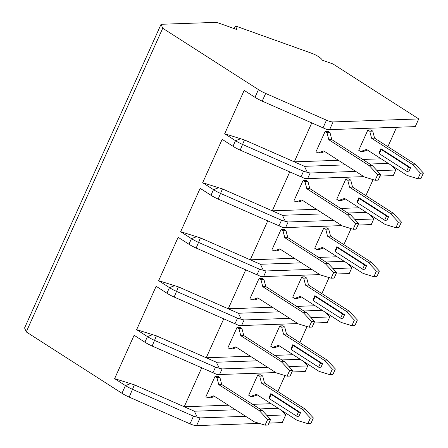 <?xml version="1.0" encoding="UTF-8"?>
<svg xmlns="http://www.w3.org/2000/svg" width="448" height="448" viewBox="0 0 448 448"><rect width="100%" height="100%" fill="white"/><g stroke="black" fill="none" stroke-linecap="round" stroke-linejoin="round"><path stroke-width="0.67" d="M26.253 331.918L162.725 28.246L258.451 89.611A15.938 4.312 24.2 0 0 265.664 93.436L326.48 120.182A7.969 2.156 24.2 0 0 333.094 121.929L418.734 118.927L333.088 64.025L322.252 60.144A10.36 2.806 24.2 0 0 311.321 53.138L235.446 25.967L236.981 29.607L219.682 23.408A7.969 2.156 24.2 0 0 214.922 22.4L161.062 24.287L24.584 327.958L26.253 331.918L121.974 393.282A15.938 4.312 24.2 0 0 129.192 397.107L190.002 423.853A7.969 2.156 24.2 0 0 196.616 425.6L259.347 423.399M268.974 423.063L282.257 422.598L285.718 414.904L266.98 415.559M267.663 367.326L222.085 368.922L219.285 368.267L215.477 367.175L154.661 340.43A15.938 4.312 -155.8 0 1 147.448 336.605L136.634 329.672L156.134 286.294L166.942 293.222A15.938 4.312 24.2 0 0 174.16 297.052L238.577 325.343L241.584 325.545L297.825 323.574M289.677 318.349L244.098 319.945L241.298 319.284L237.49 318.198L176.674 291.452A15.938 4.312 -155.8 0 1 169.456 287.627L158.648 280.694L178.142 237.311L188.955 244.244A15.938 4.312 24.2 0 0 196.174 248.069L260.585 276.366L263.598 276.562L319.838 274.59M311.69 269.366L266.112 270.967L263.312 270.306L259.498 269.22L198.688 242.474A15.938 4.312 -155.8 0 1 191.47 238.644L180.662 231.717L200.155 188.334L210.969 195.266A15.938 4.312 24.2 0 0 218.182 199.091L282.598 227.388L285.606 227.584L341.852 225.613M333.698 220.388L288.126 221.984L285.32 221.329L281.512 220.237L220.702 193.491A15.938 4.312 -155.8 0 1 213.483 189.666L202.67 182.739L222.169 139.356L232.977 146.289A15.938 4.312 24.2 0 0 240.195 150.114L304.612 178.405L307.619 178.606L363.86 176.635M355.712 171.41L310.134 173.006L307.334 172.351L303.526 171.259L242.71 144.514A15.938 4.312 -155.8 0 1 235.497 140.689L224.683 133.756L244.182 90.378L254.99 97.306A15.938 4.312 24.2 0 0 262.209 101.13L326.626 129.427L329.633 129.623L415.274 126.622L418.734 118.927M235.463 409.774L194.376 411.214L197.271 417.245L193.463 416.158L132.653 389.413A15.938 4.312 -155.8 0 1 125.434 385.582L114.621 378.655L134.12 335.272L144.928 342.205A15.938 4.312 24.2 0 0 152.146 346.03L216.563 374.326L219.57 374.522L275.811 372.551M161.062 24.287L162.725 28.246M234.254 28.627L235.446 25.967M291.928 371.986L305.211 371.521L307.731 365.921L288.994 366.582M303.559 361.424L307.731 365.921M299.841 342.597L307.042 326.564M313.942 323.008L327.225 322.543L329.739 316.943L311.002 317.598M325.573 312.446L329.739 316.943M321.849 293.619L329.056 277.586M335.95 274.025L349.238 273.56L351.753 267.966L333.015 268.621M347.581 263.469L351.753 267.966M343.862 244.636L351.07 228.609M357.963 225.047L371.252 224.582L373.766 218.982L355.029 219.643M369.594 214.486L373.766 218.982M365.876 195.658L373.078 179.631M379.977 176.07L393.26 175.605L395.78 170.005L377.042 170.66M391.608 165.508L395.78 170.005M387.89 146.681L396.609 127.277M281.546 410.407L285.718 414.904M277.827 391.574L285.029 375.547M201.712 367.83L184.218 406.75L134.394 384.838L114.621 378.655M271.09 403.704L252.655 404.348M228.334 405.205L184.218 406.75L194.376 411.214M262.69 376.018L260.786 374.797L257.796 374.903L248.679 395.192L250.578 396.413L256.486 394.341L297.08 420.364L307.843 423.657L310.839 423.556L313.354 417.956L310.363 418.062L302.109 409.17L261.514 383.146L259.7 376.118L262.69 376.018L264.51 383.04L261.514 383.146M270.592 419.457L262.343 410.558L221.749 384.541L219.929 377.513L218.03 376.298L215.034 376.398L205.918 396.693L207.816 397.908L213.724 395.842L254.318 421.859L265.087 425.158L268.078 425.051L270.592 419.457L267.602 419.558L265.087 425.158M245.655 416.304L200.077 417.906L197.271 417.245M311.774 122.931L294.28 161.851L244.457 139.938L224.683 133.756M381.153 158.81L362.718 159.454M338.391 160.306L294.28 161.851L304.438 166.32L307.334 172.351M372.753 131.118L370.849 129.898L367.858 130.004L358.736 150.298L360.64 151.514L366.548 149.442L407.137 175.465L417.906 178.763L420.902 178.657L423.416 173.062L420.42 173.163L412.171 164.27L371.577 138.247L369.757 131.225L372.753 131.118L374.573 138.146L371.577 138.247M380.654 174.558L372.406 165.665L331.811 139.642L329.991 132.619L328.087 131.398L325.097 131.505L315.974 151.794L317.878 153.014L323.786 150.942L364.381 176.966L375.144 180.264L378.14 180.158L380.654 174.558L377.664 174.664L375.144 180.264M388.287 163.38L369.846 164.024M345.526 164.881L304.438 166.32M289.761 171.909L272.266 210.834L222.443 188.922L202.67 182.739M359.139 207.788L340.704 208.432M316.383 209.283L272.266 210.834L282.425 215.298L285.32 221.329M350.739 180.096L348.835 178.881L345.845 178.982L336.728 199.276L338.626 200.497L344.534 198.425L385.129 224.442L395.892 227.741L398.888 227.634L401.402 222.04L398.412 222.146L390.158 213.248L349.563 187.23L347.749 180.202L350.739 180.096L352.559 187.124L349.563 187.23M358.641 223.541L350.392 214.642L309.798 188.619L307.978 181.597L306.079 180.376L303.083 180.482L293.966 200.777L295.865 201.992L301.773 199.92L342.367 225.943L353.136 229.242L356.126 229.135L358.641 223.541L355.65 223.642L353.136 229.242M267.747 220.892L250.258 259.812L200.43 237.899L180.662 231.717M337.131 256.766L318.69 257.415M294.37 258.266L250.258 259.812L260.411 264.275L263.312 270.306M328.726 229.079L326.827 227.858L323.831 227.965L314.714 248.254L316.613 249.474L322.521 247.402L363.115 273.426L373.884 276.724L376.874 276.618L379.389 271.018L376.398 271.124L368.144 262.231L327.555 236.208L325.735 229.18L328.726 229.079L330.546 236.102L327.555 236.208M336.633 272.518L328.378 263.626L287.784 237.602L285.97 230.574L284.066 229.359L281.07 229.46L271.953 249.754L273.857 250.975L279.759 248.903L320.354 274.921L331.122 278.219L334.113 278.113L336.633 272.518L333.637 272.625L331.122 278.219M344.26 261.341L325.825 261.985M301.498 262.836L260.411 264.275M323.831 227.965L325.735 229.18M330.546 236.102L371.14 262.125L379.389 271.018M323.473 248.013L319.609 249.368L316.613 249.474M371.14 262.125L368.144 262.231M376.398 271.124L373.884 276.724M362.645 269.192L364.689 269.926L366.576 265.726L336.857 246.68L334.97 250.874L335.306 251.67L362.645 269.192L364.532 264.998L337.193 247.47L335.306 251.67M280.717 249.514L276.847 250.869L273.857 250.975M333.637 272.625L325.388 263.726L328.378 263.626M281.07 229.46L282.974 230.681L284.794 237.703L325.388 263.726M285.97 230.574L282.974 230.681M287.784 237.602L284.794 237.703M336.857 246.68L337.193 247.47M364.532 264.998L366.576 265.726M245.739 269.87L228.245 308.79L178.422 286.877L158.648 280.694M315.118 305.743L296.677 306.393M272.356 307.244L228.245 308.79L238.398 313.258L241.298 319.284M306.718 278.057L304.814 276.836L301.818 276.942L292.701 297.237L294.605 298.452L300.507 296.38L341.102 322.403L351.87 325.702L354.861 325.595L357.381 320.001L354.385 320.102L346.136 311.209L305.542 285.186L303.722 278.163L306.718 278.057L308.532 285.079L305.542 285.186M314.619 321.496L306.365 312.603L265.776 286.58L263.956 279.558L262.052 278.337L259.062 278.443L249.939 298.732L251.843 299.953L257.751 297.881L298.34 323.904L309.109 327.197L312.105 327.096L314.619 321.496L311.623 321.602L309.109 327.197M322.252 310.318L303.811 310.962M279.49 311.819L238.398 313.258M301.818 276.942L303.722 278.163M308.532 285.079L349.126 311.102L357.381 320.001M301.465 296.99L297.595 298.351L294.605 298.452M349.126 311.102L346.136 311.209M354.385 320.102L351.87 325.702M340.631 318.175L342.675 318.903L344.562 314.709L314.843 295.658L312.956 299.858L313.292 300.647L340.631 318.175L342.518 313.975L315.179 296.447L313.292 300.647M258.703 298.491L254.834 299.846L251.843 299.953M311.623 321.602L303.374 312.71L306.365 312.603M259.062 278.443L260.96 279.658L262.78 286.686L303.374 312.71M263.956 279.558L260.96 279.658M265.776 286.58L262.78 286.686M314.843 295.658L315.179 296.447M342.518 313.975L344.562 314.709M223.726 318.847L206.231 357.767L156.408 335.854L136.634 329.672M293.104 354.726L274.669 355.37M250.342 356.222L206.231 357.767L216.39 362.236L219.285 368.267M284.704 327.034L282.8 325.819L279.81 325.92L270.687 346.214L272.591 347.435L278.499 345.363L319.094 371.381L329.857 374.679L332.853 374.573L335.367 368.978L332.371 369.085L324.122 360.186L283.528 334.163L281.708 327.141L284.704 327.034L286.524 334.062L283.528 334.163M292.606 370.474L284.357 361.581L243.762 335.558L241.942 328.535L240.038 327.314L237.048 327.421L227.926 347.71L229.83 348.93L235.738 346.858L276.332 372.882L287.095 376.18L290.091 376.074L292.606 370.474L289.615 370.58L287.095 376.18M300.238 359.296L281.798 359.946M257.477 360.797L216.39 362.236M279.81 325.92L281.708 327.141M286.524 334.062L327.113 360.08L335.367 368.978M279.451 345.974L275.582 347.329L272.591 347.435M327.113 360.08L324.122 360.186M332.371 369.085L329.857 374.679M318.618 367.153L320.662 367.886L322.549 363.686L292.835 344.635L290.948 348.835L291.278 349.625L318.618 367.153L320.505 362.953L293.166 345.43L291.278 349.625M236.69 347.469L232.826 348.824L229.83 348.93M289.615 370.58L281.361 361.687L284.357 361.581M237.048 327.421L238.952 328.642L240.766 335.664L281.361 361.687M241.942 328.535L238.952 328.642M243.762 335.558L240.766 335.664M292.835 344.635L293.166 345.43M320.505 362.953L322.549 363.686M366.274 212.358L347.838 213.007M323.512 213.858L282.425 215.298M345.845 178.982L347.749 180.202M352.559 187.124L393.154 213.147L401.402 222.04M345.486 199.035L341.622 200.39L338.626 200.497M393.154 213.147L390.158 213.248M398.412 222.146L395.892 227.741M384.658 220.214L386.702 220.948L388.584 216.748L358.87 197.697L356.983 201.897L357.314 202.686L384.658 220.214L386.54 216.014L359.201 198.492L357.314 202.686M302.725 200.53L298.861 201.891L295.865 201.992M355.65 223.642L347.396 214.749L350.392 214.642M303.083 180.482L304.987 181.703L306.807 188.726L347.396 214.749M307.978 181.597L304.987 181.703M309.798 188.619L306.807 188.726M358.87 197.697L359.201 198.492M386.54 216.014L388.584 216.748M278.225 408.274L259.79 408.923M367.858 130.004L369.757 131.225M374.573 138.146L415.162 164.164L423.416 173.062M367.5 150.052L363.63 151.413L360.64 151.514M415.162 164.164L412.171 164.27M420.42 173.163L417.906 178.763M406.666 171.237L408.71 171.965L410.598 167.77L380.884 148.719L378.997 152.919L379.327 153.709L406.666 171.237L408.554 167.037L381.214 149.509L379.327 153.709M324.738 151.553L320.874 152.908L317.878 153.014M377.664 174.664L369.41 165.771L372.406 165.665M325.097 131.505L327.001 132.726L328.815 139.748L369.41 165.771M329.991 132.619L327.001 132.726M331.811 139.642L328.815 139.748M380.884 148.719L381.214 149.509M408.554 167.037L410.598 167.77M257.796 374.903L259.7 376.118M264.51 383.04L305.105 409.063L313.354 417.956M257.438 394.951L253.574 396.306L250.578 396.413M305.105 409.063L302.109 409.17M310.363 418.062L307.843 423.657M296.61 416.13L298.654 416.864L300.535 412.664L270.822 393.618L268.934 397.813L269.27 398.608L296.61 416.13L298.491 411.936L271.152 394.408L269.27 398.608M214.676 396.452L210.812 397.807L207.816 397.908M267.602 419.558L259.347 410.665L262.343 410.558M215.034 376.398L216.938 377.619L218.758 384.642L259.347 410.665M219.929 377.513L216.938 377.619M221.749 384.541L218.758 384.642M270.822 393.618L271.152 394.408M298.491 411.936L300.535 412.664M144.928 342.205L147.448 336.605L152.863 334.566M166.942 293.222L169.456 287.627L174.877 285.589M188.955 244.244L191.47 238.644L196.885 236.611M210.969 195.266L213.483 189.666L218.898 187.628M232.977 146.289L235.497 140.689L240.912 138.65M254.99 97.306L258.451 89.611M121.974 393.282L125.434 385.582L130.85 383.55M262.209 101.13L265.664 93.436M240.195 150.114L244.457 139.938M218.182 199.091L222.443 188.922M196.174 248.069L200.43 237.899M174.16 297.052L178.422 286.877M152.146 346.03L156.408 335.854M129.192 397.107L134.394 384.838M329.633 129.623L333.094 121.929M323.019 127.876L326.48 120.182M307.619 178.606L310.134 173.006M301.011 176.859L303.526 171.259M285.606 227.584L288.126 221.984M278.998 225.837L281.512 220.237M263.598 276.562L266.112 270.967M256.984 274.814L259.498 269.22M241.584 325.545L244.098 319.945M234.97 323.798L237.49 318.198M219.57 374.522L222.085 368.922M212.962 372.775L215.477 367.175M190.002 423.853L193.463 416.158M196.616 425.6L200.077 417.906"/></g></svg>
